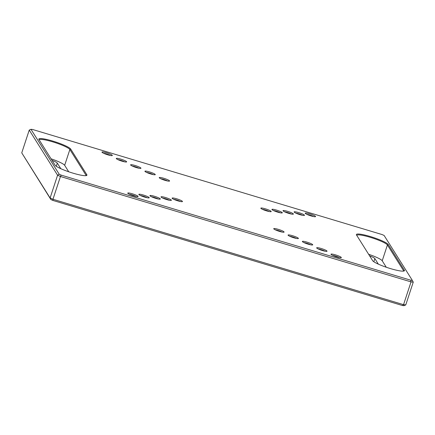 <?xml version="1.0" encoding="UTF-8"?>
<svg xmlns="http://www.w3.org/2000/svg" width="435" height="435" viewBox="0 0 435 435"><rect width="100%" height="100%" fill="white"/><g stroke="black" fill="none" stroke-linecap="round" stroke-linejoin="round"><path stroke-width="0.65" d="M29.237 130.087L21.75 152.859L50.101 197.996L57.589 175.223L29.237 130.087L30.988 129.309L59.209 174.234L61.232 175.136L410.76 280.211L412.331 280.385L384.11 235.46L382.088 234.557L32.56 129.483L30.988 129.309M61.232 175.136L60.449 176.496L52.961 199.273L403.544 304.663L411.031 281.891L60.449 176.496L57.589 175.223L59.209 174.234M410.76 280.211L411.031 281.891L413.25 282.141L405.763 304.913L404.012 305.691L402.44 305.517L52.912 200.443L50.89 199.54L21.75 152.859M55.06 165.164L38.949 139.521A16.829 2.452 -161.8 0 1 38.905 139.439A16.829 2.452 -161.8 0 1 53.021 141.152A16.829 2.452 -161.8 0 1 70.704 149.069L86.815 174.712A16.829 2.452 -161.8 0 1 86.636 175.479A16.829 2.452 -161.8 0 1 70.378 172.336A16.829 2.452 -161.8 0 1 55.06 165.164M356.504 234.982A16.829 2.452 -161.8 0 1 356.461 234.9A16.829 2.452 -161.8 0 1 370.576 236.613A16.829 2.452 -161.8 0 1 388.259 244.53L404.371 270.173A16.829 2.452 -161.8 0 1 404.191 270.945A16.829 2.452 -161.8 0 1 387.933 267.802A16.829 2.452 -161.8 0 1 372.616 260.63L356.504 234.982M335.51 254.872A5.454 0.794 18.2 0 0 331.002 254.339A5.454 0.794 18.2 0 0 335.918 256.666A5.454 0.794 18.2 0 0 341.252 257.705A5.454 0.794 18.2 0 0 335.51 254.872M321.199 248.488A5.454 0.794 18.2 0 0 316.691 247.955A5.454 0.794 18.2 0 0 321.601 250.283A5.454 0.794 18.2 0 0 326.935 251.327A5.454 0.794 18.2 0 0 321.199 248.488M306.887 242.105A5.454 0.794 18.2 0 0 302.379 241.572A5.454 0.794 18.2 0 0 307.289 243.899A5.454 0.794 18.2 0 0 312.624 244.943A5.454 0.794 18.2 0 0 306.887 242.105M292.57 235.726A5.454 0.794 18.2 0 0 288.068 235.188A5.454 0.794 18.2 0 0 292.978 237.515A5.454 0.794 18.2 0 0 298.312 238.559A5.454 0.794 18.2 0 0 292.57 235.726M278.259 229.343A5.454 0.794 18.2 0 0 273.751 228.805A5.454 0.794 18.2 0 0 278.661 231.137A5.454 0.794 18.2 0 0 284.001 232.176A5.454 0.794 18.2 0 0 278.259 229.343M176.643 198.795A5.454 0.794 18.2 0 0 172.135 198.257A5.454 0.794 18.2 0 0 177.045 200.589A5.454 0.794 18.2 0 0 182.379 201.628A5.454 0.794 18.2 0 0 176.643 198.795M165.55 197.539A5.454 0.794 18.2 0 0 161.042 197.006A5.454 0.794 18.2 0 0 165.952 199.333A5.454 0.794 18.2 0 0 171.287 200.372A5.454 0.794 18.2 0 0 165.55 197.539M154.458 196.283A5.454 0.794 18.2 0 0 149.95 195.75A5.454 0.794 18.2 0 0 154.865 198.077A5.454 0.794 18.2 0 0 160.2 199.121A5.454 0.794 18.2 0 0 154.458 196.283M143.365 195.032A5.454 0.794 18.2 0 0 138.863 194.499A5.454 0.794 18.2 0 0 143.773 196.827A5.454 0.794 18.2 0 0 149.107 197.865A5.454 0.794 18.2 0 0 143.365 195.032M132.278 193.776A5.454 0.794 18.2 0 0 127.77 193.243A5.454 0.794 18.2 0 0 132.68 195.571A5.454 0.794 18.2 0 0 138.015 196.609A5.454 0.794 18.2 0 0 132.278 193.776M106.504 152.745A5.454 0.794 18.2 0 0 101.997 152.212A5.454 0.794 18.2 0 0 106.907 154.539A5.454 0.794 18.2 0 0 112.241 155.578A5.454 0.794 18.2 0 0 106.504 152.745M120.816 159.128A5.454 0.794 18.2 0 0 116.308 158.59A5.454 0.794 18.2 0 0 121.218 160.923A5.454 0.794 18.2 0 0 126.558 161.961A5.454 0.794 18.2 0 0 120.816 159.128M135.127 165.512A5.454 0.794 18.2 0 0 130.62 164.974A5.454 0.794 18.2 0 0 135.535 167.306A5.454 0.794 18.2 0 0 140.869 168.345A5.454 0.794 18.2 0 0 135.127 165.512M149.444 171.896A5.454 0.794 18.2 0 0 144.937 171.357A5.454 0.794 18.2 0 0 149.847 173.685A5.454 0.794 18.2 0 0 155.181 174.729A5.454 0.794 18.2 0 0 149.444 171.896M163.756 178.274A5.454 0.794 18.2 0 0 159.248 177.741A5.454 0.794 18.2 0 0 164.158 180.068A5.454 0.794 18.2 0 0 169.492 181.112A5.454 0.794 18.2 0 0 163.756 178.274M265.372 208.827A5.454 0.794 18.2 0 0 260.864 208.289A5.454 0.794 18.2 0 0 265.78 210.616A5.454 0.794 18.2 0 0 271.114 211.66A5.454 0.794 18.2 0 0 265.372 208.827M276.464 210.078A5.454 0.794 18.2 0 0 271.957 209.545A5.454 0.794 18.2 0 0 276.867 211.872A5.454 0.794 18.2 0 0 282.206 212.911A5.454 0.794 18.2 0 0 276.464 210.078M287.557 211.334A5.454 0.794 18.2 0 0 283.049 210.796A5.454 0.794 18.2 0 0 287.959 213.128A5.454 0.794 18.2 0 0 293.293 214.167A5.454 0.794 18.2 0 0 287.557 211.334M298.649 212.584A5.454 0.794 18.2 0 0 294.142 212.052A5.454 0.794 18.2 0 0 299.052 214.379A5.454 0.794 18.2 0 0 304.386 215.423A5.454 0.794 18.2 0 0 298.649 212.584M309.742 213.841A5.454 0.794 18.2 0 0 305.234 213.308A5.454 0.794 18.2 0 0 310.144 215.635A5.454 0.794 18.2 0 0 315.478 216.673A5.454 0.794 18.2 0 0 309.742 213.841M402.44 305.517L403.544 304.663L405.763 304.913M50.89 199.54L50.101 197.996L52.961 199.273L52.912 200.443M413.25 282.141L412.331 280.385M313.559 216.559A4.442 0.647 18.2 0 0 309.546 214.982A4.442 0.647 18.2 0 0 306.849 214.352M302.466 215.303A4.442 0.647 18.2 0 0 298.459 213.726A4.442 0.647 18.2 0 0 295.756 213.096M291.374 214.047A4.442 0.647 18.2 0 0 287.366 212.476A4.442 0.647 18.2 0 0 284.664 211.845M280.281 212.797A4.442 0.647 18.2 0 0 276.274 211.22A4.442 0.647 18.2 0 0 273.571 210.589M269.189 211.54A4.442 0.647 18.2 0 0 265.181 209.964A4.442 0.647 18.2 0 0 262.484 209.338M167.573 180.993A4.442 0.647 18.2 0 0 163.565 179.416A4.442 0.647 18.2 0 0 160.863 178.79M153.261 174.609A4.442 0.647 18.2 0 0 149.254 173.032A4.442 0.647 18.2 0 0 146.551 172.407M138.944 168.225A4.442 0.647 18.2 0 0 134.937 166.654A4.442 0.647 18.2 0 0 132.24 166.023M124.633 161.842A4.442 0.647 18.2 0 0 120.625 160.27A4.442 0.647 18.2 0 0 117.923 159.64M110.321 155.464A4.442 0.647 18.2 0 0 106.314 153.887A4.442 0.647 18.2 0 0 103.612 153.256M136.095 196.495A4.442 0.647 18.2 0 0 132.082 194.918A4.442 0.647 18.2 0 0 129.385 194.287M147.182 197.746A4.442 0.647 18.2 0 0 143.175 196.174A4.442 0.647 18.2 0 0 140.478 195.543M158.275 199.002A4.442 0.647 18.2 0 0 154.267 197.425A4.442 0.647 18.2 0 0 151.57 196.794M169.367 200.258A4.442 0.647 18.2 0 0 165.36 198.681A4.442 0.647 18.2 0 0 162.657 198.05M180.46 201.508A4.442 0.647 18.2 0 0 176.452 199.937A4.442 0.647 18.2 0 0 173.75 199.306M282.076 232.056A4.442 0.647 18.2 0 0 278.068 230.485A4.442 0.647 18.2 0 0 275.371 229.854M296.387 238.44A4.442 0.647 18.2 0 0 292.38 236.863A4.442 0.647 18.2 0 0 289.683 236.238M310.704 244.823A4.442 0.647 18.2 0 0 306.697 243.247A4.442 0.647 18.2 0 0 303.994 242.616M325.016 251.207A4.442 0.647 18.2 0 0 321.008 249.63A4.442 0.647 18.2 0 0 318.306 248.999M339.327 257.591A4.442 0.647 18.2 0 0 335.32 256.014A4.442 0.647 18.2 0 0 332.623 255.383M403.626 271.097A16.155 2.354 18.2 0 0 403.631 271.081A16.155 2.354 18.2 0 0 403.528 270.619L387.416 244.97A16.155 2.354 18.2 0 0 371.577 237.722A16.155 2.354 18.2 0 0 356.83 235.34A16.155 2.354 18.2 0 0 356.809 235.471M386.275 267.242L382.218 260.788A16.155 2.354 18.2 0 0 368.619 254.268M378.347 264.143L374.85 258.569A8.347 1.218 18.2 0 0 369.609 255.84M86.07 175.637A16.155 2.354 18.2 0 0 86.076 175.615A16.155 2.354 18.2 0 0 85.972 175.153L69.861 149.509A16.155 2.354 18.2 0 0 54.022 142.256A16.155 2.354 18.2 0 0 39.275 139.88A16.155 2.354 18.2 0 0 39.253 140.005M68.719 171.781L64.663 165.322A16.155 2.354 18.2 0 0 51.064 158.808M60.791 168.677L57.295 163.109A8.347 1.218 18.2 0 0 52.053 160.379M403.359 271.13L404.371 270.173M382.218 260.788L387.416 244.97L388.259 244.53M85.804 175.669L86.815 174.712M64.663 165.322L69.861 149.509L70.704 149.069M56.262 166.257L57.295 163.109M373.817 261.718L374.85 258.569"/></g></svg>
